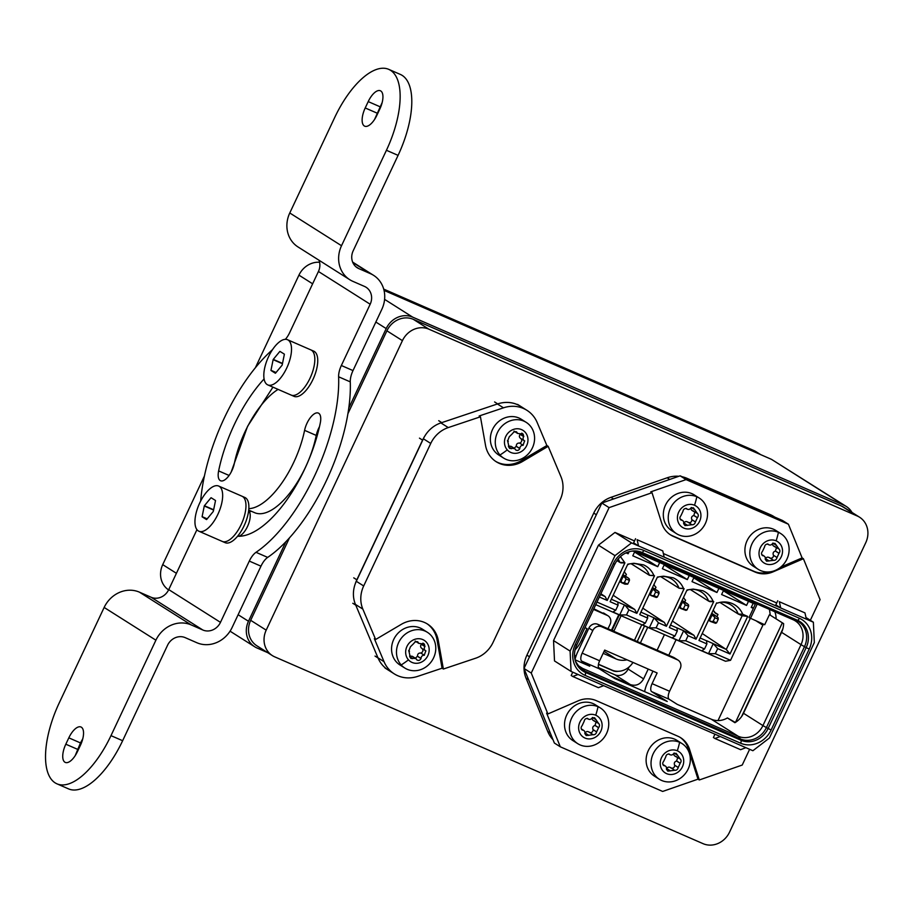 <?xml version="1.0" encoding="UTF-8"?>
<svg xmlns="http://www.w3.org/2000/svg" width="913" height="913" viewBox="0 0 913 913"><rect width="100%" height="100%" fill="white"/><g stroke="black" fill="none" stroke-linecap="round" stroke-linejoin="round"><path stroke-width="1.37" d="M852 512.421A21.136 19.036 122.3 0 0 846.248 506.441A21.136 19.036 122.3 0 0 843.932 505.209L412.665 317.131A21.136 19.036 122.3 0 0 386.199 328.589L348.766 408.122M846.248 506.441L771.496 459.353L384.031 290.391M676.088 639.705L668.773 655.26M238.122 614.711L248.473 621.262L285.895 541.74M248.473 621.262A21.136 19.036 122.3 0 0 254.659 646.746A21.136 19.036 122.3 0 0 256.975 647.979L267.714 652.658M756.672 621.228L762.903 625.165M729.521 832.188L865.752 542.699A21.136 19.036 122.3 0 0 859.567 517.215A21.136 19.036 122.3 0 0 857.25 515.993L428.893 329.182A21.136 19.036 122.3 0 0 402.428 340.64L266.197 630.141A21.136 19.036 122.3 0 0 272.382 655.614A21.136 19.036 122.3 0 0 274.699 656.846L703.056 843.658A21.136 19.036 122.3 0 0 729.521 832.188M859.567 517.215L844.046 507.4A21.136 19.036 122.3 0 0 841.729 506.167L413.372 319.356A21.136 19.036 122.3 0 0 386.907 330.814L347.921 413.669M717.995 720.585L763.371 624.15M289.455 537.905L250.676 620.315A21.136 19.036 122.3 0 0 256.861 645.788L272.382 655.614M383.7 289.101L753.761 450.486A21.136 19.036 -57.7 0 1 756.09 451.718L760.757 454.674M610.694 676.019L630.381 684.602C635.95 686.359 640.367 684.442 643.608 678.873L648.219 669.069M664.436 634.626L657.12 650.182M168.585 589.912A21.136 19.036 -57.7 0 1 162.719 564.633L204.421 476.004M255.366 367.756L298.939 275.144A21.136 19.036 -57.7 0 1 319.596 262.259M574.631 657.234L575.532 657.634M598.471 667.631L614.86 674.775L630.381 684.602M629.057 666.992L628.087 669.046A10.568 9.518 -57.7 0 1 614.86 674.775M647.716 627.334L640.401 642.889M709.059 618.98L710.554 621.491L713.156 621.411L714.89 617.724L718.269 619.197L718.143 617.747L716.808 616.549L713.544 615.134L711.604 615.967L710.736 615.419M717.002 616.652L711.718 613.331L717.002 616.652M709.926 619.528L711.604 615.967M718.269 619.197L716.591 622.837L715.541 623.294L710.554 621.491M714.89 617.724L713.064 615.533M716.534 622.883L713.156 621.411M680.95 608.583L685.925 610.386L686.987 609.918L688.664 606.289L688.539 604.84L687.204 603.641L683.94 602.215L682 603.059L681.121 602.5M687.398 603.744L682.114 600.412L687.398 603.744M686.93 609.975L680.858 608.172L680.322 606.62L682 603.059M683.552 608.503L685.286 604.817L688.664 606.289M685.286 604.817L683.46 602.626M649.839 593.153L651.334 595.664L653.936 595.596L655.671 591.909L659.049 593.382L658.935 591.932L657.6 590.734L654.336 589.307L652.396 590.152L651.517 589.593M657.782 590.837L652.498 587.504L657.782 590.837M650.718 593.712L652.396 590.152M659.049 593.382L657.383 597.011L656.321 597.467L651.334 595.664M655.671 591.909L653.856 589.718M657.314 597.068L653.936 595.596M621.73 582.756L624.994 584.183L627.71 584.149L624.332 582.677L621.73 582.756L621.114 580.794L622.792 577.233L624.732 576.4L622.666 575.087M624.332 582.677L626.067 578.99L629.445 580.463L629.331 579.013L627.996 577.815L624.732 576.4M622.906 574.585L628.178 577.918L622.894 574.597M626.067 578.99L624.252 576.799M627.71 584.149L629.445 580.463M719.9 602.42L738.252 614.038A21.695 19.538 122.3 0 0 730.959 604.942A21.695 19.538 122.3 0 0 728.574 603.676A21.695 19.538 122.3 0 0 721.281 602.169M750.269 618.409L730.548 660.316L715.313 653.674L708.522 653.674L713.247 643.631L706.491 640.675L706.913 643.916L698.959 640.447L716.637 602.877L717.253 603.151L716.465 603.231M714.274 612.121L717.972 614.46L716.956 616.629M717.972 614.46L715.689 613.399L713.213 610.135M702.223 633.496L726.269 649.485L742.155 615.739L738.252 614.038L742.703 614.244A23.806 21.444 122.3 0 0 732.374 603.607A23.806 21.444 122.3 0 0 722.788 602.009A23.806 21.444 122.3 0 0 717.253 603.151M753.339 608.378L751.216 607.453L753.157 603.31L748.5 601.279L746.549 605.422L721.612 594.534L723.553 590.403L718.896 588.371L716.945 592.503L692.008 581.627L693.948 577.495L689.281 575.464L687.341 579.595L662.393 568.719L664.344 564.576L659.677 562.545L657.737 566.688L632.789 555.8L634.74 551.669L633.2 550.996L755.291 604.246M626.033 552.856L628.133 553.769L629.103 551.692M599.373 597.022L607.225 600.434L624.903 562.865L620.441 556.588M596.988 602.078L615.716 610.238L618.09 605.182L610.135 601.713L627.813 564.143L633.964 563.275L643.551 564.873C648.321 567.019 651.768 570.568 653.891 575.51L654.507 575.783L636.829 613.353L628.874 609.884L626.489 614.94L645.32 623.145L647.694 618.09L639.739 614.62L657.417 577.05L663.58 576.183L673.166 577.781C677.925 579.926 681.372 583.475 683.495 588.417L684.111 588.691L666.433 626.261L658.478 622.792L656.093 627.847L674.924 636.064L677.298 630.997L669.343 627.539L687.033 589.958L693.184 589.102L702.77 590.688C707.541 592.845 710.976 596.383 713.099 601.336L713.715 601.599L696.037 639.168L693.937 635.288L672.39 621.08M688.082 635.699L685.709 640.766L678.918 640.766L683.643 630.712L688.082 635.699L696.037 639.168M685.709 640.766L704.528 648.972L701.755 650.729L708.522 653.674M706.913 643.916L704.528 648.972M742.703 614.244L747.701 616.423L742.155 615.739M726.269 649.485L730.012 653.993L747.701 616.423M730.012 653.993L717.686 648.618L715.313 653.674M706.628 640.823L700.111 637.982M713.247 643.631L717.686 648.618M726.2 649.36L713.829 643.962M678.918 640.766L672.151 637.822L674.924 636.064M645.32 623.145L642.547 624.903L649.303 627.859L656.093 627.847M615.716 610.238L612.943 611.995L619.699 614.94L626.489 614.94M730.548 660.316L725.504 661.252L595.767 604.68M684.225 631.054L693.937 635.288M713.715 601.599L709.892 601.667L708.648 601.119L713.099 601.336M683.609 597.228A7.042 6.345 122.3 0 0 685.595 600.138L684.704 602.044M690.296 589.513L708.648 601.119A21.695 19.538 122.3 0 0 701.355 592.035A21.695 19.538 122.3 0 0 698.97 590.768A21.695 19.538 122.3 0 0 691.677 589.262M686.861 590.323L687.649 590.232M670.507 625.074L677.024 627.916L677.298 630.997M677.024 627.916L683.643 630.712M649.303 627.859L654.039 617.804L658.478 622.792M666.433 626.261L664.333 622.381L654.621 618.147M654.005 584.309A7.042 6.345 122.3 0 0 655.99 587.23L655.1 589.136M642.786 608.161L664.333 622.381M660.692 576.594L679.044 588.212L684.111 588.691M662.062 576.354A21.695 19.538 122.3 0 1 669.366 577.861A21.695 19.538 122.3 0 1 671.751 579.116A21.695 19.538 122.3 0 1 679.044 588.212L683.495 588.417M657.246 577.415L658.045 577.324M640.903 612.155L647.42 614.997L647.694 618.09M647.42 614.997L654.039 617.804M636.829 613.353L634.729 609.462L625.017 605.228L628.874 609.884M625.017 605.228L624.435 604.897L619.699 614.94M631.088 563.686L649.44 575.304L654.507 575.783M624.401 571.401A7.042 6.345 122.3 0 0 626.386 574.323L625.496 576.217M634.729 609.462L613.171 595.253M632.458 563.435A21.695 19.538 122.3 0 1 639.762 564.942A21.695 19.538 122.3 0 1 642.147 566.208A21.695 19.538 122.3 0 1 649.44 575.304L653.891 575.51M627.642 564.496L628.429 564.417M611.299 599.248L617.816 602.089L618.09 605.182M617.816 602.089L624.435 604.897M607.225 600.434L605.125 596.554L600.537 594.557M600.902 593.77L605.125 596.554M624.903 562.865L621.08 562.933L619.824 562.385L624.275 562.602M616.937 560.559L619.824 562.385A21.695 19.538 122.3 0 0 618.147 558.973M628.133 553.769L626.409 552.685M657.737 566.688L634.569 552.023M687.341 579.595L664.173 564.93M693.789 577.849L716.945 592.503M746.549 605.422L723.393 590.757M753.442 608.172L751.467 606.917M720.254 736.494L714.947 738.503L740.591 749.687L745.898 747.679L571.07 671.432L554.511 660.955L553.54 640.595L570.1 651.072L571.07 671.432M570.1 651.072L615.008 555.64L631.545 542.915L813.369 622.21L814.328 642.558L769.419 738.001L752.883 750.726L745.898 747.679M714.959 734.189L713.395 737.521L714.947 738.503M813.369 622.21L806.019 617.553M631.545 542.915L614.985 532.427L634.512 540.941M635.562 538.716L633.611 542.847L638.529 545.963L637.114 539.697L662.758 550.881L637.114 539.697M777.762 600.731L775.822 604.863L780.729 607.978L779.314 601.713L804.958 612.897L779.314 601.713M663.352 553.529L776.712 602.957M806.373 619.162L804.958 612.897M664.173 557.147L662.758 550.881M615.008 555.64L598.449 545.164L614.985 532.427M598.449 545.164L553.54 640.595M578.055 674.479L572.748 676.487L598.392 687.672L603.698 685.663M749.63 749.311L742.223 765.048L699.29 779.976L689.566 749.402A25.359 22.836 122.3 0 0 680.664 737.704A25.359 22.836 122.3 0 0 677.88 736.232L596.189 700.602A25.359 22.836 122.3 0 0 578.191 700.842L547.903 713.955L531.252 673.052L609.097 507.628L652.019 492.7L661.754 523.275A25.359 22.836 122.3 0 0 670.644 534.972A25.359 22.836 122.3 0 0 673.429 536.445L672.139 535.634A25.359 22.836 -57.7 0 1 670.005 534.55M810.345 620.292L820.068 599.636L803.406 558.722L773.117 571.835L772.409 571.39M673.429 536.445L755.131 572.074A25.359 22.836 122.3 0 0 773.117 571.835M572.759 672.173L571.196 675.506L572.748 676.487M652.019 492.7L650.729 491.879L686.062 479.599L680.117 475.833L782.452 520.456L788.41 524.222L802.116 557.9L780.592 567.224M609.097 507.628L601.85 503.04L680.117 475.833M531.252 673.052L524.005 668.464L601.85 503.04M699.29 779.976L698 779.166L662.667 791.445L560.32 746.811L546.613 713.144L547.903 713.955M560.32 746.811L554.374 743.045L524.005 668.464M680.014 737.305A25.359 22.836 -57.7 0 1 688.265 748.592L698 779.166M803.406 558.722L802.116 557.9M769.454 571.915A25.359 22.836 -57.7 0 1 753.83 571.264L672.139 535.634M575.452 661.274L578.591 665.874A19.721 17.758 122.3 0 0 580.463 667.266A19.721 17.758 122.3 0 0 582.631 668.407L738.24 736.277A19.721 17.758 122.3 0 0 762.937 725.573L801.021 644.646A19.721 17.758 122.3 0 0 795.257 620.863A19.721 17.758 122.3 0 0 793.192 619.756A19.721 17.758 122.3 0 0 793.146 619.744L793.135 619.733A35.219 15.167 113.6 0 1 793.089 619.71L637.571 551.886M686.062 479.599L788.41 524.222M774.806 611.744A19.721 17.758 -57.7 0 1 776.096 618.866L783.605 623.613A19.721 17.758 -57.7 0 1 783.411 626.204A19.721 17.758 -57.7 0 1 781.574 632.332L743.49 713.27A19.721 17.758 -57.7 0 1 739.918 718.634A19.721 17.758 -57.7 0 1 734.919 722.697L727.421 717.949A19.721 17.758 -57.7 0 1 711.295 719.216L677.195 704.345L669.172 699.267A7.042 3.036 113.6 0 1 669.583 691.267L680.208 668.681A7.042 6.345 122.3 0 0 678.154 660.19A7.042 6.345 122.3 0 0 677.378 659.779L601.61 626.74A7.042 6.345 -57.7 0 0 592.788 630.563L582.163 653.149A7.042 3.036 -66.4 0 0 581.752 661.149L599.236 668.773A7.042 3.036 113.6 0 1 599.647 660.772L604.68 650.079L657.132 672.961L652.099 683.643L669.583 691.267M652.099 683.643A7.042 3.036 113.6 0 0 651.688 691.643L667.22 701.469L614.769 678.599L599.236 668.773M575.076 659.814L589.775 666.228L581.752 661.149M755.69 603.402L749.002 617.599L764.706 624.732L769.385 614.791L770.275 615.179L769.465 609.405M757.219 604.075L750.429 618.5M776.096 618.866L770.275 615.179M727.421 717.949L735.33 722.457M644.635 691.62A17.609 7.578 113.6 0 1 647.648 682.399L652.955 671.135M575.019 659.574A17.609 7.578 113.6 0 1 577.712 651.905L588.908 628.098A7.042 6.345 -57.7 0 1 597.73 624.287L601.61 626.74M678.154 660.19L674.273 657.737A7.042 6.345 -57.7 0 0 673.497 657.326L597.73 624.287M553.027 739.758A30.996 27.915 -57.7 0 1 547.754 731.518L525.968 677.982A28.177 25.381 -57.7 0 1 524.039 668.533M524.028 668.407A28.177 25.381 -57.7 0 1 526.927 655.135L529.506 656.767L596.349 514.738L593.758 513.095A28.177 25.381 -57.7 0 1 610.98 497.334L667.152 477.796A30.996 27.915 -57.7 0 1 678.827 476.278M682.388 476.814A30.996 27.915 -57.7 0 1 687.021 478.332L770.378 514.681A30.996 27.915 -57.7 0 1 773.779 516.484L774.738 517.089M687.021 478.332L772.957 516.313A30.996 27.915 -57.7 0 1 776.37 518.128M525.968 677.982L528.547 679.626L550.345 733.15L547.754 731.518M610.98 497.334L613.559 498.966L669.731 479.439L667.152 477.796M593.758 513.095L526.927 655.135M735.513 722.331L782.35 622.814M741.63 716.488L782.863 628.852M621.114 615.727L613.844 631.203A19.721 17.758 -57.7 0 1 613.798 631.294M603.162 653.32L616.081 658.958A19.721 17.758 122.3 0 0 626.98 659.814M608.001 628.76L610.101 624.309A7.042 6.345 122.3 0 0 608.047 615.819A7.042 6.345 122.3 0 0 607.271 615.408L593.838 608.777M593.541 609.416L607.271 615.408M584.948 627.676L587.025 628.578L581.421 640.481A17.609 7.578 -66.4 0 1 575.122 649.714M608.047 615.819L604.166 613.353A7.042 6.345 122.3 0 0 603.39 612.943M632.949 662.416A17.609 15.863 -57.7 0 1 611.904 670.085L598.483 664.242M598.449 664.402L612.943 670.724A10.568 9.518 122.3 0 0 618.215 671.306M641.771 624.732L634.444 640.298M644.555 625.953L637.228 641.508M693.572 511.04C691.415 510.572 690.639 509.397 691.244 507.514M694.839 512.25L693.789 515.48C691.7 516.176 691.05 517.568 691.837 519.645L691.94 519.759C691.712 521.996 690.502 522.932 688.311 522.556M687.443 525.283L685.001 525.591L683.62 523.628C683.985 521.597 683.198 520.421 681.292 520.113L681.155 520.148C679.603 518.904 679.534 517.409 680.938 515.674L682.935 511.406C683.335 509.26 684.545 508.324 686.576 508.598L686.633 508.724C688.117 509.899 689.543 509.682 690.913 508.073L693.355 507.765L697.201 513.209C698.582 514.521 698.662 516.005 697.418 517.682L695.421 521.951C694.907 523.982 693.697 524.918 691.78 524.758L687.443 525.283L683.951 523.081C685.081 521.312 686.508 521.095 688.242 522.43M694.531 505.254A12.645 11.39 -57.7 0 1 699.643 521.22A12.645 11.39 -57.7 0 1 683.826 528.102A12.645 11.39 -57.7 0 1 678.701 512.136A12.645 11.39 -57.7 0 1 694.531 505.254A44.383 19.105 -66.6 0 0 696.836 496.763A21.136 19.036 -57.7 0 1 699.187 498.007A21.136 19.036 -57.7 0 1 704.722 524.77A21.136 19.036 -57.7 0 1 678.941 534.961A21.136 19.036 -57.7 0 1 676.579 533.717A21.136 19.036 -57.7 0 1 671.055 506.955A21.136 19.036 -57.7 0 1 696.836 496.763M676.579 533.717L671.671 530.601A21.136 19.036 -57.7 0 1 666.136 503.839A21.136 19.036 -57.7 0 1 691.917 493.648A21.136 19.036 -57.7 0 1 694.268 494.892L699.187 498.007M680.151 518.972L682.251 520.296L680.345 519.52M686.074 508.37L686.953 509.1L685.811 508.381M692.499 510.778L697.064 513.243M691.723 524.633L687.843 522.008M687.398 525.42L683.928 523.229M695.421 521.951L691.94 519.759M695.329 521.859L691.837 519.645M697.281 517.682L693.789 515.48M697.418 517.682L693.948 515.491M694.736 509.728L691.346 507.582M694.804 509.602L691.518 507.525M775.171 546.625C773.003 546.157 772.227 544.981 772.832 543.098M776.427 547.834L775.388 551.064C773.288 551.76 772.638 553.152 773.425 555.23L773.539 555.332C773.311 557.581 772.101 558.516 769.899 558.14M769.031 560.867L766.589 561.175L765.208 559.213C765.573 557.17 764.797 556.006 762.88 555.697L762.754 555.732C761.202 554.476 761.122 552.993 762.526 551.258L764.535 546.99C764.923 544.844 766.133 543.908 768.164 544.182L768.221 544.296C769.705 545.483 771.131 545.266 772.501 543.657L774.943 543.349L778.789 548.793C780.181 550.094 780.25 551.589 779.006 553.267L777.009 557.535C776.507 559.566 775.297 560.491 773.379 560.342L769.031 560.867L765.539 558.665C766.669 556.896 768.095 556.679 769.83 558.014M776.13 540.827A12.645 11.39 -57.7 0 1 781.243 556.804A12.645 11.39 -57.7 0 1 765.414 563.686A12.645 11.39 -57.7 0 1 760.301 547.72A12.645 11.39 -57.7 0 1 776.13 540.827A44.383 19.105 -66.6 0 0 778.424 532.347A21.136 19.036 -57.7 0 1 780.786 533.591A21.136 19.036 -57.7 0 1 786.31 560.354A21.136 19.036 -57.7 0 1 760.529 570.545A21.136 19.036 -57.7 0 1 758.178 569.301A21.136 19.036 -57.7 0 1 752.643 542.539A21.136 19.036 -57.7 0 1 778.424 532.347M758.178 569.301L753.259 566.186A21.136 19.036 -57.7 0 1 747.724 539.423A21.136 19.036 -57.7 0 1 773.516 529.232A21.136 19.036 -57.7 0 1 775.867 530.476L780.786 533.591M761.739 554.556L763.85 555.88L761.944 555.104M767.662 543.943L768.541 544.684L767.399 543.965M774.087 546.362L778.652 548.827M773.322 560.217L769.442 557.592M768.986 561.004L765.516 558.813M777.009 557.535L773.539 555.332M776.917 557.444L773.425 555.23M778.88 553.267L775.388 551.064M779.006 553.267L775.536 551.064M776.324 545.312L772.946 543.167M776.404 545.187L773.117 543.109M594.774 720.996C592.605 720.528 591.829 719.353 592.446 717.481M596.029 722.217L594.991 725.436C592.902 726.132 592.252 727.524 593.039 729.613L593.142 729.715C592.914 731.964 591.704 732.899 589.513 732.523M588.645 735.25L586.203 735.558L584.822 733.596C585.176 731.553 584.4 730.377 582.494 730.069L582.357 730.115C580.805 728.859 580.736 727.364 582.14 725.63L584.137 721.361C584.525 719.227 585.735 718.291 587.767 718.565L587.824 718.679C589.319 719.855 590.745 719.638 592.115 718.029L594.557 717.721L598.392 723.164C599.784 724.477 599.864 725.972 598.62 727.65L596.611 731.918C596.109 733.938 594.899 734.874 592.982 734.714L588.645 735.25L585.153 733.036C586.272 731.267 587.71 731.051 589.433 732.386M595.733 715.21A12.645 11.39 -57.7 0 1 600.845 731.176A12.645 11.39 -57.7 0 1 585.028 738.069A12.645 11.39 -57.7 0 1 579.903 722.103A12.645 11.39 -57.7 0 1 595.733 715.21A44.383 19.105 -66.6 0 0 598.038 706.719A21.136 19.036 -57.7 0 1 600.389 707.963A21.136 19.036 -57.7 0 1 605.924 734.725A21.136 19.036 -57.7 0 1 580.132 744.928A21.136 19.036 -57.7 0 1 577.781 743.684A21.136 19.036 -57.7 0 1 572.257 716.91A21.136 19.036 -57.7 0 1 598.038 706.719M577.781 743.684L572.862 740.569A21.136 19.036 -57.7 0 1 567.338 713.806A21.136 19.036 -57.7 0 1 593.119 703.603A21.136 19.036 -57.7 0 1 595.47 704.859L600.389 707.963M581.353 728.928L583.453 730.263L581.547 729.476M587.264 718.326L588.155 719.056L587.013 718.337M593.701 720.734L598.266 723.21M592.925 734.6L589.045 731.975M588.6 735.387L585.13 733.185M596.611 731.918L593.142 729.715M596.531 731.815L593.039 729.613M598.483 727.65L594.991 725.436M598.62 727.65L595.139 725.447M595.938 719.684L592.548 717.55M596.006 719.57L592.72 717.481M676.362 756.58C674.205 756.112 673.429 754.937 674.034 753.065M677.629 757.801L676.59 761.02C674.49 761.716 673.84 763.108 674.627 765.185L674.741 765.299C674.513 767.548 673.303 768.484 671.101 768.107M670.233 770.834L667.791 771.131L666.41 769.18C666.775 767.137 665.999 765.961 664.082 765.653L663.956 765.687C662.393 764.443 662.324 762.948 663.728 761.214L665.737 756.945C666.125 754.811 667.335 753.876 669.366 754.138L669.423 754.264C670.907 755.439 672.333 755.222 673.703 753.613L676.145 753.305L679.991 758.749C681.383 760.061 681.452 761.556 680.208 763.222L678.211 767.491C677.708 769.522 676.487 770.458 674.57 770.298L670.233 770.834L666.741 768.62C667.871 766.852 669.297 766.635 671.032 767.97M677.32 750.794A12.645 11.39 -57.7 0 1 682.445 766.76A12.645 11.39 -57.7 0 1 666.616 773.653A12.645 11.39 -57.7 0 1 661.503 757.676A12.645 11.39 -57.7 0 1 677.32 750.794A44.383 19.105 -66.6 0 0 679.626 742.303A21.136 19.036 -57.7 0 1 681.977 743.547A21.136 19.036 -57.7 0 1 687.512 770.31A21.136 19.036 -57.7 0 1 661.731 780.501A21.136 19.036 -57.7 0 1 659.38 779.257A21.136 19.036 -57.7 0 1 653.845 752.495A21.136 19.036 -57.7 0 1 679.626 742.303M659.38 779.257L654.461 776.153A21.136 19.036 -57.7 0 1 648.926 749.39A21.136 19.036 -57.7 0 1 674.707 739.188A21.136 19.036 -57.7 0 1 677.058 740.432L681.977 743.547M662.941 764.512L665.041 765.847L663.146 765.06M668.864 753.91L669.743 754.64L668.601 753.921M675.289 756.318L679.854 758.794M674.513 770.184L670.644 767.548M670.188 770.96L666.718 768.769M678.211 767.491L674.741 765.299M678.119 767.399L674.627 765.185M680.071 763.234L676.59 761.02M680.208 763.222L676.738 761.031M677.526 755.268L674.136 753.122M677.606 755.154L674.308 753.065M426.919 623.693A28.177 25.381 122.3 0 1 436.996 639.648L442.075 668.213L417.732 676.362A31.704 28.554 122.3 0 1 394.256 673.862L388.173 670.016A31.704 28.554 -57.7 0 1 377.959 657.817L355.465 604.429A28.177 25.381 -57.7 0 1 356.31 581.296L423.37 438.776A28.177 25.381 -57.7 0 1 440.888 422.913L497.402 403.98A31.704 28.554 -57.7 0 1 520.878 406.479L526.961 410.336A31.704 28.554 122.3 0 0 503.485 407.826L479.142 415.986L480.443 416.796L485.522 445.361A28.177 25.381 122.3 0 0 496.227 461.75A28.177 25.381 122.3 0 0 522.51 461.499L548.165 446.331L546.864 445.51L521.209 460.677A28.177 25.381 122.3 0 1 495.588 461.327M394.256 673.862A31.704 28.554 122.3 0 1 384.031 661.674L374.353 638.678L375.642 639.499L401.298 624.344A28.177 25.381 122.3 0 1 427.569 624.093A28.177 25.381 122.3 0 1 438.286 640.47L443.364 669.035L442.075 668.213M526.961 410.336A31.704 28.554 122.3 0 1 537.186 422.525L546.864 445.51M375.642 639.499L362.838 609.097A28.177 25.381 -57.7 0 1 363.682 585.963L430.742 443.444A28.177 25.381 -57.7 0 1 448.26 427.581L480.443 416.796M443.364 669.035L475.547 658.25A28.177 25.381 -57.7 0 0 493.066 642.387L560.126 499.868A28.177 25.381 -57.7 0 0 560.97 476.734L548.165 446.331M355.26 583.784A30.996 27.915 -57.7 0 1 356.846 579.801L422.582 440.112A30.996 27.915 -57.7 0 1 424.705 436.243M501.328 402.953A30.996 27.915 -57.7 0 1 520.148 406.034M421.806 643.711L421.407 644.338C420.094 645.993 420.357 647.431 422.194 648.652L425.926 650.935M422.342 648.687C423.427 650.604 422.947 652.076 420.893 653.069L420.756 653.012C418.565 652.932 417.469 654.016 417.503 656.23L415.347 658.193M409.629 655.968L412.414 656.344L416.043 658.638L410.451 657.896L408.898 651.083M408.476 659.848A12.645 11.39 -57.7 0 1 409.777 642.455A12.645 11.39 -57.7 0 1 426.36 642.17A12.645 11.39 -57.7 0 1 425.059 659.563A12.645 11.39 -57.7 0 1 408.476 659.848A44.383 18.682 138.2 0 1 401.184 664.961A21.136 19.036 -57.7 0 1 401.583 637.856A21.136 19.036 -57.7 0 1 427.432 632.332A21.136 19.036 -57.7 0 1 431.062 635.414A21.136 19.036 -57.7 0 1 430.674 662.518A21.136 19.036 -57.7 0 1 404.824 668.042A21.136 19.036 -57.7 0 1 401.184 664.961M404.824 668.042L399.905 664.938A21.136 19.036 -57.7 0 1 396.265 661.845A21.136 19.036 -57.7 0 1 396.664 634.74A21.136 19.036 -57.7 0 1 422.514 629.217L427.432 632.332M408.796 650.992L410.462 646.746L413.806 643.448C414.993 641.702 416.408 641.291 418.051 642.204L418.805 643.38L424.385 644.11L424.899 646.552C423.837 648.367 424.089 649.805 425.686 650.866M423.632 643.46L422.867 643.151M425.812 650.878L424.248 655.214C422.297 655.306 421.213 656.379 420.996 658.444L421.03 658.57C419.9 660.476 418.485 660.886 416.773 659.814L416.043 658.638M411.192 658.547L410.451 657.896M408.636 650.707L409.503 651.266L408.704 650.866M417.777 641.816L417.15 641.634M418.063 642.341L416.91 641.611M412.642 658.695L409.8 656.904M412.722 658.581L409.72 656.675M421.03 658.57L417.561 656.367M420.996 658.444L417.503 656.23M424.248 655.214L420.756 653.012M424.374 655.272L420.893 653.069M424.899 646.552L421.407 644.338M425.013 646.461L421.532 644.27M520.604 433.755L520.205 434.383C518.892 436.037 519.155 437.475 520.992 438.697L524.735 440.968M521.14 438.719C522.225 440.648 521.745 442.109 519.702 443.113L519.565 443.045C517.363 442.976 516.267 444.049 516.302 446.274L514.145 448.237M508.427 446.012L511.212 446.377L514.841 448.682L509.249 447.941L507.696 441.116M507.274 449.881A12.645 11.39 -57.7 0 1 508.575 432.5A12.645 11.39 -57.7 0 1 525.158 432.203A12.645 11.39 -57.7 0 1 523.857 449.595A12.645 11.39 -57.7 0 1 507.274 449.881A44.383 18.682 138.2 0 1 499.982 455.005A21.136 19.036 -57.7 0 1 500.381 427.9A21.136 19.036 -57.7 0 1 526.23 422.377A21.136 19.036 -57.7 0 1 529.871 425.458A21.136 19.036 -57.7 0 1 529.472 452.563A21.136 19.036 -57.7 0 1 503.622 458.086A21.136 19.036 -57.7 0 1 499.982 455.005M503.622 458.086L498.703 454.971A21.136 19.036 -57.7 0 1 495.074 451.889A21.136 19.036 -57.7 0 1 495.462 424.785A21.136 19.036 -57.7 0 1 521.312 419.261L526.23 422.377M507.594 441.025L509.26 436.791L512.604 433.481C513.791 431.735 515.206 431.324 516.861 432.248L517.603 433.424L523.195 434.154L523.697 436.585C522.635 438.4 522.898 439.838 524.484 440.899M522.43 433.504L521.665 433.196M524.61 440.922L523.046 445.259C521.095 445.35 520.011 446.423 519.794 448.477L519.828 448.603C518.698 450.508 517.283 450.919 515.583 449.847L514.841 448.682M509.99 448.58L509.249 447.941M507.434 440.751L508.313 441.299L507.502 440.911M516.575 431.86L515.948 431.666M516.861 432.385L515.719 431.655M511.44 448.74L508.598 446.936M511.531 448.625L508.518 446.719M519.828 448.603L516.359 446.411M519.794 448.477L516.302 446.274M523.046 445.259L519.565 443.045M523.172 445.304L519.702 443.113M523.697 436.585L520.205 434.383M523.811 436.505L520.342 434.303M285.358 339.328A14.083 6.06 113.6 0 0 289.604 332.754L318.432 271.481L370.176 304.234L341.348 365.497A14.083 6.06 113.6 0 0 338.62 376.795A123.278 53.068 113.6 0 1 256.017 552.319A14.083 6.06 113.6 0 0 249.306 561.084L220.478 622.358A14.083 12.691 -57.7 0 1 202.834 630.004L191.182 624.914A28.177 25.381 122.3 0 0 155.895 640.196L110.987 735.638A70.438 30.323 113.6 0 1 56.96 783.833A70.438 30.323 113.6 0 1 55.179 782.886A70.438 30.323 113.6 0 1 59.242 702.884L104.15 607.453L155.895 640.196M220.478 622.358L168.745 589.604A14.083 12.691 -57.7 0 1 151.09 597.25L139.438 592.16A28.177 25.381 122.3 0 0 104.15 607.453M249.306 561.084L260.97 566.174L232.142 627.436A28.177 25.381 -57.7 0 1 196.854 642.729L185.191 637.639A14.083 12.691 122.3 0 0 167.547 645.286L122.639 740.717A70.438 30.323 113.6 0 1 68.612 788.912L56.96 783.833M168.745 589.604L196.957 529.643M200.677 501.032A123.278 53.068 113.6 0 1 272.519 349.633M318.432 271.481A14.083 12.691 122.3 0 0 318.979 260.216M370.176 304.234A14.083 12.691 122.3 0 0 366.056 287.253A14.083 12.691 122.3 0 0 364.515 286.431L352.852 281.341A28.177 25.381 -57.7 0 1 349.759 279.698L298.015 246.955A28.177 25.381 -57.7 0 1 289.775 212.98L334.683 117.537A70.438 30.323 113.6 0 1 388.71 69.342A70.438 30.323 113.6 0 1 390.49 70.29A70.438 30.323 113.6 0 1 386.427 150.291L341.519 245.723L289.775 212.98M388.71 69.342L400.373 74.432A70.438 30.323 113.6 0 1 402.154 75.38A70.438 30.323 113.6 0 1 398.079 155.37L353.171 250.813A14.083 12.691 -57.7 0 0 357.291 267.794A14.083 12.691 -57.7 0 0 358.843 268.616L355.887 266.756M349.759 279.698A28.177 25.381 -57.7 0 1 341.519 245.723M338.62 376.795L350.272 381.874A14.083 6.06 113.6 0 1 353 370.587L381.839 309.313A28.177 25.381 122.3 0 0 373.588 275.338A28.177 25.381 122.3 0 0 370.495 273.706L358.843 268.616M350.272 381.874A123.278 53.068 113.6 0 1 267.68 557.398A14.083 6.06 113.6 0 0 260.97 566.174M250.025 511.634A14.791 6.368 113.6 0 1 251.623 511.383M237.585 536.239A95.808 41.245 113.6 0 0 320.292 422.947A14.791 6.368 113.6 0 0 318.352 413.087A14.791 6.368 113.6 0 0 304.588 430.343A66.215 28.508 113.6 0 1 248.827 508.667M304.588 430.343L316.252 435.433A66.215 28.508 113.6 0 1 254.647 512.695L248.701 510.105M316.252 435.433A14.791 6.368 113.6 0 1 319.482 426.668M278.077 389.394A66.215 28.508 113.6 0 0 234.321 463.496A14.791 6.368 113.6 0 1 220.569 480.752A14.791 6.368 113.6 0 1 218.629 470.903A95.808 41.245 113.6 0 1 264.097 378.941M231.092 472.261L247.583 426.303L272.941 387.158M68.817 737.841A15.852 6.825 113.6 0 1 80.972 726.999A15.852 6.825 113.6 0 1 80.458 745.213L77.457 751.57A15.852 6.825 113.6 0 1 65.302 762.423A15.852 6.825 113.6 0 1 65.816 744.209L68.817 737.841L80.47 742.931L75.174 755.702M80.47 742.931L82.763 738.8M374.57 119.455L382.159 102.553M376.852 115.335A15.852 6.825 113.6 0 1 364.698 126.177A15.852 6.825 113.6 0 1 365.211 107.962L368.213 101.594A15.852 6.825 113.6 0 1 380.367 90.752A15.852 6.825 113.6 0 1 379.854 108.967L376.852 115.335M290.517 394.758A24.651 10.614 -66.4 0 0 291.121 395.078A24.651 10.614 -66.4 0 0 310.386 377.446A24.651 10.614 -66.4 0 0 311.436 350.204A24.651 10.614 -66.4 0 0 310.831 349.884L287.515 339.716A24.651 10.614 -66.4 0 0 268.251 357.348A24.651 10.614 -66.4 0 0 267.201 384.59A24.651 10.614 -66.4 0 0 267.806 384.909A24.651 10.614 -66.4 0 0 287.07 367.288A24.651 10.614 -66.4 0 0 288.12 340.035A24.651 10.614 -66.4 0 0 287.515 339.716M271.001 370.495L275.361 373.234A12.12 5.216 -66.4 0 0 275.521 373.155L282.06 365.246A12.12 5.216 -66.4 0 0 282.185 364.972L284.365 354.324A12.12 5.216 -66.4 0 0 284.331 354.13L279.96 351.402A12.12 5.216 -66.4 0 0 279.812 351.471L273.272 359.391A12.12 5.216 -66.4 0 0 273.135 359.654L270.967 370.301A12.12 5.216 -66.4 0 0 271.001 370.495L275.943 372.652M273.135 359.654L282.448 363.716M273.272 359.391L282.505 363.42M270.967 370.301L276.046 372.515M279.812 351.471L280.713 351.87M238.784 536.273A14.083 6.06 -66.4 0 0 239.548 535.999A14.083 6.06 -66.4 0 0 248.656 523.708A14.083 6.06 -66.4 0 0 248.633 510.789M221.654 541.101A24.651 10.614 -66.4 0 0 222.258 541.42A24.651 10.614 -66.4 0 0 241.523 523.788A24.651 10.614 -66.4 0 0 242.573 496.535A24.651 10.614 -66.4 0 0 241.968 496.216L218.663 486.047A24.651 10.614 -66.4 0 0 199.399 503.679A24.651 10.614 -66.4 0 0 198.338 530.932A24.651 10.614 -66.4 0 0 198.943 531.252A24.651 10.614 -66.4 0 0 218.207 513.62A24.651 10.614 -66.4 0 0 219.268 486.367A24.651 10.614 -66.4 0 0 218.663 486.047M202.138 516.826L206.498 519.565A12.12 5.216 -66.4 0 0 206.658 519.497L213.197 511.577A12.12 5.216 -66.4 0 0 213.322 511.314L215.502 500.666A12.12 5.216 -66.4 0 0 215.468 500.472L211.108 497.733A12.12 5.216 -66.4 0 0 210.949 497.813L204.409 505.722A12.12 5.216 -66.4 0 0 204.284 505.996L202.104 516.644A12.12 5.216 -66.4 0 0 202.138 516.826L207.08 518.983M204.284 505.996L213.585 510.047M204.409 505.722L213.642 509.751M202.104 516.644L207.183 518.858M210.949 497.813L211.862 498.213M291.121 395.078L294.032 396.356A24.651 10.614 -66.4 0 0 313.296 378.724A24.651 10.614 -66.4 0 0 314.346 351.471A24.651 10.614 -66.4 0 0 313.741 351.151L310.831 349.884A24.651 10.614 -66.4 0 1 311.436 350.204A24.651 10.614 -66.4 0 1 310.386 377.446A24.651 10.614 -66.4 0 1 291.121 395.078L267.806 384.909M222.258 541.42L225.169 542.687A24.651 10.614 -66.4 0 0 244.433 525.055A24.651 10.614 -66.4 0 0 245.494 497.813A24.651 10.614 -66.4 0 0 244.889 497.494L241.968 496.216A24.651 10.614 -66.4 0 1 242.573 496.535A24.651 10.614 -66.4 0 1 241.523 523.788A24.651 10.614 -66.4 0 1 222.258 541.42L198.943 531.252M384.59 299.361L412.665 317.131M375.848 322.038L386.199 328.589M771.496 459.353L843.932 505.209M841.729 506.167L857.25 515.993M428.893 329.182L413.372 319.356M386.907 330.814L402.428 340.64M266.197 630.141L250.676 620.315M759.548 454.149L753.761 450.486M312.634 283.806L298.939 275.144M162.719 564.633L176.414 573.307M628.087 669.046L643.608 678.873M713.544 615.134L711.478 613.821M716.591 622.757L718.166 619.413M683.94 602.215L681.874 600.914M679.443 606.072L680.322 606.62M686.987 609.85L688.562 606.494M654.336 589.307L652.27 587.995M657.383 596.942L658.958 593.587M622.792 577.233L621.913 576.685M620.235 580.246L621.114 580.794M627.767 584.023L629.354 580.679M716.465 613.81L714.993 612.874M809.203 649.075A24.343 21.923 122.3 0 0 799.411 618.295L643.802 550.436A24.343 21.923 122.3 0 0 613.308 563.641L575.224 644.567A24.343 21.923 122.3 0 0 585.028 675.346L740.626 743.205A24.343 21.923 122.3 0 0 771.12 730.001L809.203 649.075L806.19 647.602A21.627 19.481 122.3 0 0 797.483 620.269L641.873 552.411A21.627 19.481 122.3 0 0 633.165 550.961C625.051 551.863 618.946 556.279 614.826 564.188L613.308 563.641M799.411 618.295A2.819 1.21 113.6 0 1 797.483 620.269L796.102 620.292L640.492 552.433L641.873 552.411A2.819 1.21 113.6 0 0 643.802 550.436M740.626 743.205A2.819 1.21 -66.4 0 0 741.014 740.26A21.627 19.481 122.3 0 0 768.107 728.528L806.19 647.602L804.49 646.655A20.851 18.785 122.3 0 0 796.102 620.292A35.219 15.167 113.6 0 1 793.135 619.733L637.525 551.874A35.219 15.167 113.6 0 1 637.479 551.851L632.093 551.041M575.658 661.777A20.851 18.785 122.3 0 0 584.685 671.032L740.283 738.891A20.851 18.785 122.3 0 0 766.406 727.581L771.12 730.001M576.685 645.126A21.627 19.481 122.3 0 0 575.841 662.279A21.627 19.481 122.3 0 0 585.416 672.402L741.014 740.26L740.283 738.891A35.219 15.167 -66.4 0 0 738.24 736.277L711.295 719.216M578.5 665.794L582.631 668.407A35.219 15.167 113.6 0 1 584.685 671.032L585.416 672.402A2.819 1.21 113.6 0 1 585.028 675.346M575.224 644.567L576.708 645.069C574.106 651.015 573.809 656.744 575.841 662.279M614.791 564.131L576.742 645.114M743.49 713.27L762.937 725.573A35.219 2.111 25.2 0 0 766.406 727.581L804.49 646.655A35.219 2.111 -154.8 0 1 801.021 644.646L781.574 632.332M637.525 551.874A35.219 15.167 113.6 0 0 640.492 552.433A20.851 18.785 122.3 0 0 632.629 551.007M689.566 749.402L688.265 748.592M755.131 572.074L753.83 571.264M651.688 691.643L669.172 699.267M673.497 657.326L677.378 659.779M582.163 653.149L599.647 660.772M588.908 628.098L592.788 630.563M772.957 516.313L770.378 514.681M611.847 629.559L611.824 629.616A21.627 19.481 -57.7 0 1 611.493 630.29M618.831 614.734L612.246 630.004A20.851 18.785 -57.7 0 1 612.007 630.506M619.334 614.951L612.246 630.004A35.219 2.111 25.2 0 0 613.844 631.203L614.392 631.545M616.081 658.958L604.075 651.357M582.802 641.086L581.421 640.481M612.018 670.142L612.943 670.724M522.51 461.499L521.209 460.677M436.996 639.648L438.286 640.47M430.742 443.444L423.37 438.776M448.26 427.581L440.888 422.913M356.31 581.296L363.682 585.963M497.402 403.98L503.485 407.826M362.838 609.097L355.465 604.429M384.031 661.674L377.959 657.817M378.016 657.976L375.026 656.07M355.762 605.148L352.806 603.276M356.846 579.801L353.742 577.838M422.582 440.112L419.466 438.149M441.766 422.616L438.719 420.688M497.665 403.888L494.606 401.948M139.438 592.16L191.182 624.914M386.427 150.291L398.079 155.37M341.348 365.497L353 370.587M256.017 552.319L267.68 557.398M218.629 470.903L229.106 475.468M352.806 262.499L370.495 273.706M202.834 630.004L151.09 597.25M110.987 735.638L122.639 740.717M368.213 101.594L379.865 106.684M65.816 744.209L77.479 749.288M365.211 107.962L376.875 113.041M230.053 631.18L254.659 646.746M708.477 620.201L710.405 621.411M678.873 607.282L680.801 608.503M649.269 594.374L651.186 595.596M619.665 581.467L621.582 582.677M611.448 630.267L618.786 614.711M576.035 656.07L574.517 655.408M387.683 669.697L385.024 668.008M520.387 406.171L517.568 404.391M418.805 643.38L415.175 641.086M517.603 433.424L513.973 431.119M352.623 262.077L373.588 275.338"/></g></svg>
